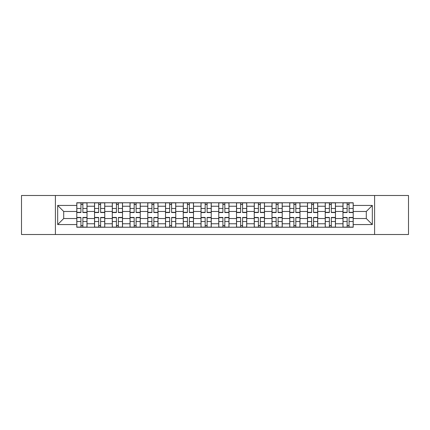 <?xml version="1.0" encoding="UTF-8"?>
<svg xmlns="http://www.w3.org/2000/svg" width="430" height="430" viewBox="0 0 430 430"><rect width="100%" height="100%" fill="white"/><g stroke="black" fill="none" stroke-linecap="round" stroke-linejoin="round"><path stroke-width="0.64" d="M374.6 234.511L408.5 234.511L408.5 195.489L21.5 195.489L21.5 234.511L374.6 234.511L374.6 195.489M94.53 227.228L94.53 206.239L87.021 206.239L87.021 227.228M87.021 206.239L87.021 202.772M94.53 206.239L94.53 202.772M104.769 202.772L104.769 227.228M112.278 227.228L112.278 202.772M122.518 202.772L122.518 227.228M130.021 227.228L130.021 202.772M140.261 202.772L140.261 227.228M147.769 227.228L147.769 202.772M158.009 202.772L158.009 227.228M165.518 227.228L165.518 202.772M175.752 202.772L175.752 227.228M183.261 227.228L183.261 202.772M193.5 202.772L193.5 227.228M201.009 227.228L201.009 202.772M211.248 202.772L211.248 227.228M218.752 227.228L218.752 202.772M228.991 202.772L228.991 227.228M236.5 227.228L236.5 202.772M246.739 202.772L246.739 227.228M254.248 227.228L254.248 202.772M264.482 202.772L264.482 227.228M271.991 227.228L271.991 202.772M282.231 202.772L282.231 227.228M289.739 227.228L289.739 202.772M299.979 202.772L299.979 227.228M307.482 227.228L307.482 202.772M317.722 202.772L317.722 227.228M325.231 227.228L325.231 202.772M335.47 202.772L335.47 227.228M342.979 227.228L342.979 202.772M342.979 218.526L335.47 218.526M325.231 218.526L317.722 218.526M307.482 218.526L299.979 218.526M289.739 218.526L282.231 218.526M271.991 218.526L264.482 218.526M254.248 218.526L246.739 218.526M236.5 218.526L228.991 218.526M218.752 218.526L211.248 218.526M201.009 218.526L193.5 218.526M183.261 218.526L175.752 218.526M165.518 218.526L158.009 218.526M147.769 218.526L140.261 218.526M130.021 218.526L122.518 218.526M112.278 218.526L104.769 218.526M94.53 218.526L87.021 218.526M342.979 211.474L335.47 211.474M325.231 211.474L317.722 211.474M307.482 211.474L299.979 211.474M289.739 211.474L282.231 211.474M271.991 211.474L264.482 211.474M254.248 211.474L246.739 211.474M236.5 211.474L228.991 211.474M218.752 211.474L211.248 211.474M201.009 211.474L193.5 211.474M183.261 211.474L175.752 211.474M165.518 211.474L158.009 211.474M147.769 211.474L140.261 211.474M130.021 211.474L122.518 211.474M112.278 211.474L104.769 211.474M94.53 211.474L87.021 211.474M63.704 218.526L76.787 218.526L76.787 211.474L63.704 211.474L63.704 218.526L57.674 224.557L57.674 205.443L76.787 205.443L76.787 211.474M353.213 211.474L353.213 218.526L366.296 218.526L366.296 211.474L353.213 211.474L353.213 202.772L76.787 202.772L76.787 205.443M353.213 205.443L372.326 205.443L372.326 224.557L353.213 224.557L353.213 218.526M76.787 218.526L76.787 227.228L353.213 227.228L353.213 224.557M76.787 224.557L57.674 224.557M55.4 234.511L55.4 195.489M82.872 225.524L80.937 225.524M80.937 204.476L82.872 204.476M100.62 225.524L98.685 225.524M98.685 204.476L100.62 204.476M118.363 225.524L116.428 225.524M116.428 204.476L118.363 204.476M136.111 225.524L134.176 225.524M134.176 204.476L136.111 204.476M153.854 225.524L151.924 225.524M151.924 204.476L153.854 204.476M171.602 225.524L169.667 225.524M169.667 204.476L171.602 204.476M189.35 225.524L187.416 225.524M187.416 204.476L189.35 204.476M207.093 225.524L205.158 225.524M205.158 204.476L207.093 204.476M224.842 225.524L222.907 225.524M222.907 204.476L224.842 204.476M242.584 225.524L240.65 225.524M240.65 204.476L242.584 204.476M260.333 225.524L258.398 225.524M258.398 204.476L260.333 204.476M278.076 225.524L276.146 225.524M276.146 204.476L278.076 204.476M295.824 225.524L293.889 225.524M293.889 204.476L295.824 204.476M313.572 225.524L311.637 225.524M311.637 204.476L313.572 204.476M331.315 225.524L329.38 225.524M329.38 204.476L331.315 204.476M349.063 225.524L347.128 225.524M347.128 204.476L349.063 204.476M57.674 205.443L63.704 211.474M366.296 218.526L372.326 224.557M366.296 211.474L372.326 205.443M82.872 212.554L82.872 202.885L86.968 202.885L86.968 212.554L82.872 212.554M80.937 204.363L82.872 204.363M84.522 202.885L76.841 202.885L76.841 212.554L80.937 212.554L80.937 202.885L79.287 202.885M80.937 217.446L80.937 227.115L76.841 227.115L76.841 217.446L80.937 217.446M82.872 225.637L80.937 225.637M79.287 227.115L86.968 227.115L86.968 217.446L82.872 217.446L82.872 227.115L84.522 227.115M100.62 212.554L100.62 202.885L104.71 202.885L104.71 212.554L100.62 212.554M98.685 204.363L100.62 204.363M102.265 202.885L94.589 202.885L94.589 212.554L98.685 212.554L98.685 202.885L97.035 202.885M118.363 212.554L118.363 202.885L122.459 202.885L122.459 212.554L118.363 212.554M116.428 204.363L118.363 204.363M120.013 202.885L112.332 202.885L112.332 212.554L116.428 212.554L116.428 202.885L114.778 202.885M136.111 212.554L136.111 202.885L140.207 202.885L140.207 212.554L136.111 212.554M134.176 204.363L136.111 204.363M137.761 202.885L130.08 202.885L130.08 212.554L134.176 212.554L134.176 202.885L132.526 202.885M98.685 217.446L98.685 227.115L94.589 227.115L94.589 217.446L98.685 217.446M100.62 225.637L98.685 225.637M97.035 227.115L104.71 227.115L104.71 217.446L100.62 217.446L100.62 227.115L102.265 227.115M116.428 217.446L116.428 227.115L112.332 227.115L112.332 217.446L116.428 217.446M118.363 225.637L116.428 225.637M114.778 227.115L122.459 227.115L122.459 217.446L118.363 217.446L118.363 227.115L120.013 227.115M134.176 217.446L134.176 227.115L130.08 227.115L130.08 217.446L134.176 217.446M136.111 225.637L134.176 225.637M132.526 227.115L140.207 227.115L140.207 217.446L136.111 217.446L136.111 227.115L137.761 227.115M153.854 212.554L153.854 202.885L157.95 202.885L157.95 212.554L153.854 212.554M151.924 204.363L153.854 204.363M155.504 202.885L147.829 202.885L147.829 212.554L151.924 212.554L151.924 202.885L150.274 202.885M171.602 212.554L171.602 202.885L175.698 202.885L175.698 212.554L171.602 212.554M169.667 204.363L171.602 204.363M173.252 202.885L165.572 202.885L165.572 212.554L169.667 212.554L169.667 202.885L168.017 202.885M151.924 217.446L151.924 227.115L147.829 227.115L147.829 217.446L151.924 217.446M153.854 225.637L151.924 225.637M150.274 227.115L157.95 227.115L157.95 217.446L153.854 217.446L153.854 227.115L155.504 227.115M169.667 217.446L169.667 227.115L165.572 227.115L165.572 217.446L169.667 217.446M171.602 225.637L169.667 225.637M168.017 227.115L175.698 227.115L175.698 217.446L171.602 217.446L171.602 227.115L173.252 227.115M189.35 212.554L189.35 202.885L193.441 202.885L193.441 212.554L189.35 212.554M187.416 204.363L189.35 204.363M190.995 202.885L183.32 202.885L183.32 212.554L187.416 212.554L187.416 202.885L185.765 202.885M207.093 212.554L207.093 202.885L211.189 202.885L211.189 212.554L207.093 212.554M205.158 204.363L207.093 204.363M208.744 202.885L201.063 202.885L201.063 212.554L205.158 212.554L205.158 202.885L203.508 202.885M224.842 212.554L224.842 202.885L228.937 202.885L228.937 212.554L224.842 212.554M222.907 204.363L224.842 204.363M226.492 202.885L218.811 202.885L218.811 212.554L222.907 212.554L222.907 202.885L221.256 202.885M242.584 212.554L242.584 202.885L246.68 202.885L246.68 212.554L242.584 212.554M240.65 204.363L242.584 204.363M244.235 202.885L236.559 202.885L236.559 212.554L240.65 212.554L240.65 202.885L239.005 202.885M260.333 212.554L260.333 202.885L264.428 202.885L264.428 212.554L260.333 212.554M258.398 204.363L260.333 204.363M261.983 202.885L254.302 202.885L254.302 212.554L258.398 212.554L258.398 202.885L256.748 202.885M278.076 212.554L278.076 202.885L282.171 202.885L282.171 212.554L278.076 212.554M276.146 204.363L278.076 204.363M279.726 202.885L272.05 202.885L272.05 212.554L276.146 212.554L276.146 202.885L274.496 202.885M295.824 212.554L295.824 202.885L299.92 202.885L299.92 212.554L295.824 212.554M293.889 204.363L295.824 204.363M297.474 202.885L289.793 202.885L289.793 212.554L293.889 212.554L293.889 202.885L292.239 202.885M313.572 212.554L313.572 202.885L317.668 202.885L317.668 212.554L313.572 212.554M311.637 204.363L313.572 204.363M315.222 202.885L307.541 202.885L307.541 212.554L311.637 212.554L311.637 202.885L309.987 202.885M187.416 217.446L187.416 227.115L183.32 227.115L183.32 217.446L187.416 217.446M189.35 225.637L187.416 225.637M185.765 227.115L193.441 227.115L193.441 217.446L189.35 217.446L189.35 227.115L190.995 227.115M205.158 217.446L205.158 227.115L201.063 227.115L201.063 217.446L205.158 217.446M207.093 225.637L205.158 225.637M203.508 227.115L211.189 227.115L211.189 217.446L207.093 217.446L207.093 227.115L208.744 227.115M222.907 217.446L222.907 227.115L218.811 227.115L218.811 217.446L222.907 217.446M224.842 225.637L222.907 225.637M221.256 227.115L228.937 227.115L228.937 217.446L224.842 217.446L224.842 227.115L226.492 227.115M240.65 217.446L240.65 227.115L236.559 227.115L236.559 217.446L240.65 217.446M242.584 225.637L240.65 225.637M239.005 227.115L246.68 227.115L246.68 217.446L242.584 217.446L242.584 227.115L244.235 227.115M258.398 217.446L258.398 227.115L254.302 227.115L254.302 217.446L258.398 217.446M260.333 225.637L258.398 225.637M256.748 227.115L264.428 227.115L264.428 217.446L260.333 217.446L260.333 227.115L261.983 227.115M276.146 217.446L276.146 227.115L272.05 227.115L272.05 217.446L276.146 217.446M278.076 225.637L276.146 225.637M274.496 227.115L282.171 227.115L282.171 217.446L278.076 217.446L278.076 227.115L279.726 227.115M293.889 217.446L293.889 227.115L289.793 227.115L289.793 217.446L293.889 217.446M295.824 225.637L293.889 225.637M292.239 227.115L299.92 227.115L299.92 217.446L295.824 217.446L295.824 227.115L297.474 227.115M311.637 217.446L311.637 227.115L307.541 227.115L307.541 217.446L311.637 217.446M313.572 225.637L311.637 225.637M309.987 227.115L317.668 227.115L317.668 217.446L313.572 217.446L313.572 227.115L315.222 227.115M331.315 212.554L331.315 202.885L335.411 202.885L335.411 212.554L331.315 212.554M329.38 204.363L331.315 204.363M332.965 202.885L325.29 202.885L325.29 212.554L329.38 212.554L329.38 202.885L327.735 202.885M329.38 217.446L329.38 227.115L325.29 227.115L325.29 217.446L329.38 217.446M331.315 225.637L329.38 225.637M327.735 227.115L335.411 227.115L335.411 217.446L331.315 217.446L331.315 227.115L332.965 227.115M349.063 212.554L349.063 202.885L353.159 202.885L353.159 212.554L349.063 212.554M347.128 204.363L349.063 204.363M350.713 202.885L343.033 202.885L343.033 212.554L347.128 212.554L347.128 202.885L345.478 202.885M347.128 217.446L347.128 227.115L343.033 227.115L343.033 217.446L347.128 217.446M349.063 225.637L347.128 225.637M345.478 227.115L353.159 227.115L353.159 217.446L349.063 217.446L349.063 227.115L350.713 227.115M325.231 206.239L317.722 206.239M307.482 206.239L299.979 206.239M289.739 206.239L282.231 206.239M271.991 206.239L264.482 206.239M254.248 206.239L246.739 206.239M236.5 206.239L228.991 206.239M218.752 206.239L211.248 206.239M201.009 206.239L193.5 206.239M183.261 206.239L175.752 206.239M165.518 206.239L158.009 206.239M147.769 206.239L140.261 206.239M130.021 206.239L122.518 206.239M112.278 206.239L104.769 206.239M342.979 206.239L335.47 206.239M325.231 223.761L317.722 223.761M307.482 223.761L299.979 223.761M289.739 223.761L282.231 223.761M271.991 223.761L264.482 223.761M254.248 223.761L246.739 223.761M236.5 223.761L228.991 223.761M218.752 223.761L211.248 223.761M201.009 223.761L193.5 223.761M183.261 223.761L175.752 223.761M165.518 223.761L158.009 223.761M147.769 223.761L140.261 223.761M130.021 223.761L122.518 223.761M112.278 223.761L104.769 223.761M94.53 223.761L87.021 223.761M342.979 223.761L335.47 223.761M82.872 212.312L86.968 212.312M82.872 208.475L86.968 208.475M76.841 212.312L80.937 212.312M76.841 208.475L80.937 208.475M80.937 217.688L76.841 217.688M80.937 221.525L76.841 221.525M86.968 217.688L82.872 217.688M86.968 221.525L82.872 221.525M100.62 212.312L104.71 212.312M100.62 208.475L104.71 208.475M94.589 212.312L98.685 212.312M94.589 208.475L98.685 208.475M118.363 212.312L122.459 212.312M118.363 208.475L122.459 208.475M112.332 212.312L116.428 212.312M112.332 208.475L116.428 208.475M136.111 212.312L140.207 212.312M136.111 208.475L140.207 208.475M130.08 212.312L134.176 212.312M130.08 208.475L134.176 208.475M98.685 217.688L94.589 217.688M98.685 221.525L94.589 221.525M104.71 217.688L100.62 217.688M104.71 221.525L100.62 221.525M116.428 217.688L112.332 217.688M116.428 221.525L112.332 221.525M122.459 217.688L118.363 217.688M122.459 221.525L118.363 221.525M134.176 217.688L130.08 217.688M134.176 221.525L130.08 221.525M140.207 217.688L136.111 217.688M140.207 221.525L136.111 221.525M153.854 212.312L157.95 212.312M153.854 208.475L157.95 208.475M147.829 212.312L151.924 212.312M147.829 208.475L151.924 208.475M171.602 212.312L175.698 212.312M171.602 208.475L175.698 208.475M165.572 212.312L169.667 212.312M165.572 208.475L169.667 208.475M151.924 217.688L147.829 217.688M151.924 221.525L147.829 221.525M157.95 217.688L153.854 217.688M157.95 221.525L153.854 221.525M169.667 217.688L165.572 217.688M169.667 221.525L165.572 221.525M175.698 217.688L171.602 217.688M175.698 221.525L171.602 221.525M189.35 212.312L193.441 212.312M189.35 208.475L193.441 208.475M183.32 212.312L187.416 212.312M183.32 208.475L187.416 208.475M207.093 212.312L211.189 212.312M207.093 208.475L211.189 208.475M201.063 212.312L205.158 212.312M201.063 208.475L205.158 208.475M224.842 212.312L228.937 212.312M224.842 208.475L228.937 208.475M218.811 212.312L222.907 212.312M218.811 208.475L222.907 208.475M242.584 212.312L246.68 212.312M242.584 208.475L246.68 208.475M236.559 212.312L240.65 212.312M236.559 208.475L240.65 208.475M260.333 212.312L264.428 212.312M260.333 208.475L264.428 208.475M254.302 212.312L258.398 212.312M254.302 208.475L258.398 208.475M278.076 212.312L282.171 212.312M278.076 208.475L282.171 208.475M272.05 212.312L276.146 212.312M272.05 208.475L276.146 208.475M295.824 212.312L299.92 212.312M295.824 208.475L299.92 208.475M289.793 212.312L293.889 212.312M289.793 208.475L293.889 208.475M313.572 212.312L317.668 212.312M313.572 208.475L317.668 208.475M307.541 212.312L311.637 212.312M307.541 208.475L311.637 208.475M187.416 217.688L183.32 217.688M187.416 221.525L183.32 221.525M193.441 217.688L189.35 217.688M193.441 221.525L189.35 221.525M205.158 217.688L201.063 217.688M205.158 221.525L201.063 221.525M211.189 217.688L207.093 217.688M211.189 221.525L207.093 221.525M222.907 217.688L218.811 217.688M222.907 221.525L218.811 221.525M228.937 217.688L224.842 217.688M228.937 221.525L224.842 221.525M240.65 217.688L236.559 217.688M240.65 221.525L236.559 221.525M246.68 217.688L242.584 217.688M246.68 221.525L242.584 221.525M258.398 217.688L254.302 217.688M258.398 221.525L254.302 221.525M264.428 217.688L260.333 217.688M264.428 221.525L260.333 221.525M276.146 217.688L272.05 217.688M276.146 221.525L272.05 221.525M282.171 217.688L278.076 217.688M282.171 221.525L278.076 221.525M293.889 217.688L289.793 217.688M293.889 221.525L289.793 221.525M299.92 217.688L295.824 217.688M299.92 221.525L295.824 221.525M311.637 217.688L307.541 217.688M311.637 221.525L307.541 221.525M317.668 217.688L313.572 217.688M317.668 221.525L313.572 221.525M331.315 212.312L335.411 212.312M331.315 208.475L335.411 208.475M325.29 212.312L329.38 212.312M325.29 208.475L329.38 208.475M329.38 217.688L325.29 217.688M329.38 221.525L325.29 221.525M335.411 217.688L331.315 217.688M335.411 221.525L331.315 221.525M349.063 212.312L353.159 212.312M349.063 208.475L353.159 208.475M343.033 212.312L347.128 212.312M343.033 208.475L347.128 208.475M347.128 217.688L343.033 217.688M347.128 221.525L343.033 221.525M353.159 217.688L349.063 217.688M353.159 221.525L349.063 221.525"/></g></svg>
